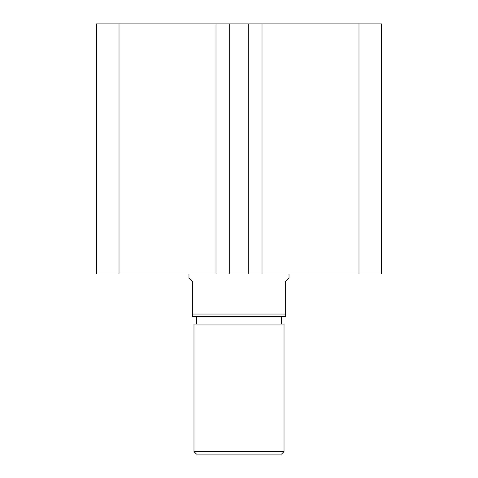 <?xml version="1.0" encoding="UTF-8"?>
<svg xmlns="http://www.w3.org/2000/svg" width="478" height="478" viewBox="0 0 478 478"><rect width="100%" height="100%" fill="white"/><g stroke="black" fill="none" stroke-linecap="round" stroke-linejoin="round"><path stroke-width="0.72" d="M381.564 274.014L381.564 23.9L358.984 23.9L358.984 274.014L381.564 274.014M358.984 274.014L262.01 274.014L262.01 23.9L358.984 23.9M262.01 23.9L248.757 23.9L248.757 274.014L262.01 274.014M215.99 274.014L215.99 23.9L119.016 23.9L119.016 274.014L229.243 274.014L229.243 23.9L248.757 23.9M229.243 274.014L248.757 274.014M215.99 23.9L229.243 23.9M119.016 23.9L96.437 23.9L96.437 274.014L119.016 274.014M284.022 451.596L281.518 454.1L196.482 454.1L193.978 451.596L284.022 451.596L284.022 324.042L193.978 324.042L193.978 451.596M281.518 324.042L281.518 316.538M196.482 324.042L196.482 316.538M188.977 274.014L188.977 277.766L192.73 281.518L192.73 314.034L285.27 314.034L285.27 281.518L289.023 277.766L289.023 274.014M285.27 314.034L285.27 316.538L192.73 316.538L192.73 314.034"/></g></svg>
